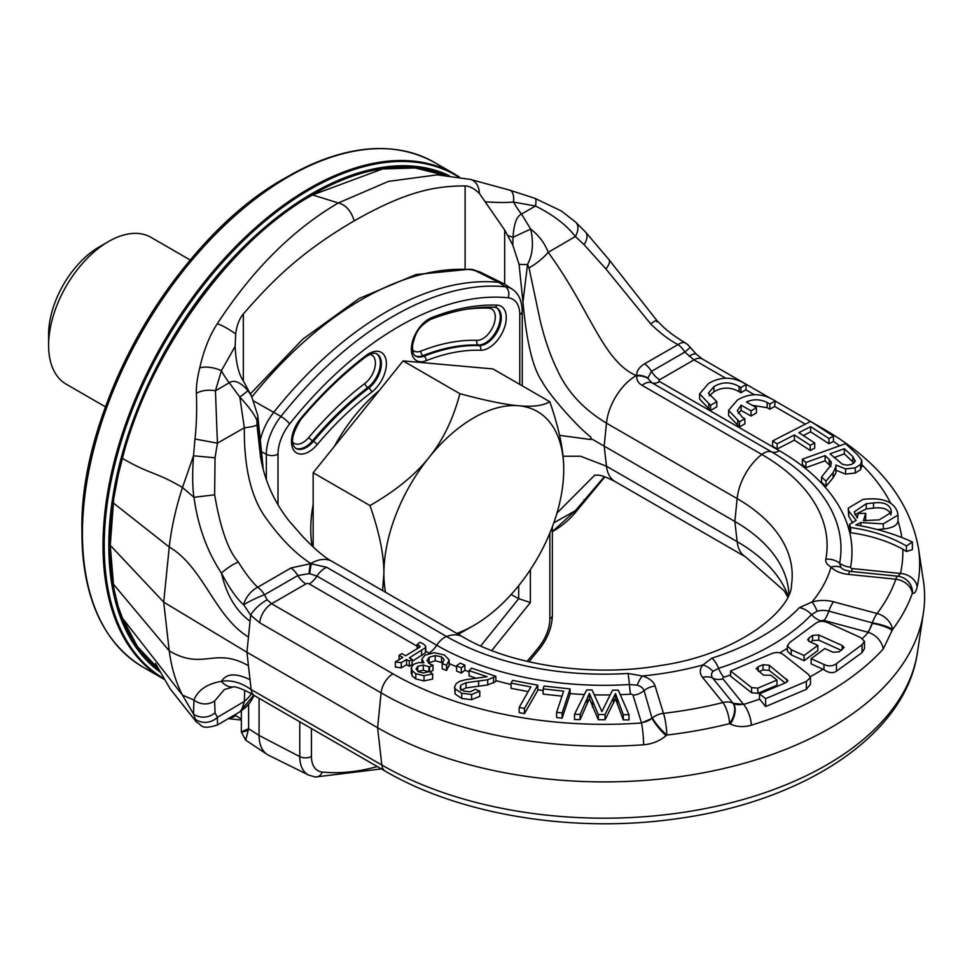 <?xml version="1.0" encoding="UTF-8"?>
<svg xmlns="http://www.w3.org/2000/svg" width="972" height="972" viewBox="0 0 972 972"><rect width="100%" height="100%" fill="white"/><g stroke="black" fill="none" stroke-linecap="round" stroke-linejoin="round"><path stroke-width="1.46" d="M354.221 220.851C351.099 210.839 345.801 204.885 338.317 202.978C292.706 229.684 252.356 269.949 217.291 323.785A16.949 3.098 32.5 0 1 235.698 334.028C236.682 325.62 239.234 318.938 243.328 313.98C275.185 277.154 304.054 250.278 354.221 220.851C404.401 192.347 433.257 185.895 465.114 185.931C469.476 186.004 474.215 188.483 479.33 193.367L504.675 230.024L512.766 245.066L519.048 264.275L522.96 302.025C526.545 341.865 532.887 368.303 541.999 381.352C547.698 392.919 576.202 425.943 590.891 437.108L590.769 438.408L734.856 521.454A184.802 106.689 180 0 1 788.28 587.635A184.802 106.689 180 0 1 788.912 594.026M425.748 651.216L428.956 653.062A16.949 9.793 120 0 0 436.744 645.262A16.949 9.793 -60 0 1 446.549 636.49L326.762 567.332L311.405 563.833A24.701 14.264 0 0 0 310.335 563.748L310.797 563.481A42.379 24.47 -60 0 1 331.999 561.379L331.999 561.379C324.514 557.381 314.904 549.253 303.13 536.957L289.219 521.089C274.213 502.087 264.663 480.776 260.569 457.156L256.985 424.995L256.985 420.633L261.614 452.903L257.714 415.214A25.43 16.111 -7.3 0 0 257.702 415.166L251.432 395.956L243.328 380.903C238.626 374.099 235.892 362.58 235.151 346.36L235.698 334.028M309.667 573.687A13.487 7.788 0 0 0 309.084 573.638L297.833 575.546L264.469 594.767L267.191 599.858L271.601 603.746L305.961 583.905A2.272 1.312 0 0 1 309.181 583.905A16.949 9.793 120 0 0 316.957 576.104L309.667 573.687A16.949 2.151 -84.8 0 1 311.405 563.833L310.797 563.481C296.193 554.174 281.892 539.922 267.908 520.713C251.797 500.264 243.936 469.294 244.337 427.777A42.379 5.917 1.2 0 0 256.985 424.995M412.116 661.373L425.457 652.868L425.493 645.821L422.954 643.683L419.795 642.298L417.146 644.509L419.977 646.21L419.916 647L405.64 655.748L401.873 653.658L399.067 655.335L402.833 657.437L395.385 661.896L401.278 662.673L406.563 659.514L409.309 661.033L412.116 659.356L409.37 657.825L425.457 647.68L425.493 645.821M425.457 652.868L425.529 651.082M620.258 694.664A247.799 143.066 0 0 0 630.561 694.154A2.272 1.312 180 0 1 633.039 695.235L641.532 722.986L652.066 718.32A16.949 3.074 48.6 0 0 666.039 735.731L666.828 735.051A16.949 2.758 -96.7 0 0 663.475 713.363A297.626 171.837 0 0 0 722.901 702.549A16.949 12.551 -38.9 0 1 733.058 703.278L712.768 678.14A13.487 7.788 180 0 1 712.95 671.348L718.575 668.299A236.791 136.712 0 0 0 811.511 614.632L817.063 611.242A13.487 7.788 180 0 1 828.837 611.133L872.358 622.858L868.336 632.371A298.659 172.433 180 0 1 862.431 638.519M395.385 661.896L395.385 667.084L401.278 667.861L406.563 664.702L409.309 666.233L412.116 664.544L412.116 659.356M411.387 672.381L412.031 675.832L415.797 678.93L424.011 680.91L432.625 679.076L432.625 673.888L429.345 671.494L423.598 672.976L418.555 671.846L416.065 668.833M417.766 671.518L423.306 670.243L428.931 671.786M429.928 671.919L432.99 670.376L432.99 665.188L429.855 664.034L426.939 660.45M428.348 663.062L435.213 660.729L442.88 662.88M426.963 660.729L429.126 657.291L435.213 655.541L441.531 656.817L444.18 659.672L442.199 663.597L442.199 668.785L446.549 670.486L449.149 665.152M456.573 665.808L456.573 670.996L461.299 673.061L464.883 670.328L464.883 665.14L460.145 663.074L456.573 665.808L461.299 667.873L464.883 665.14M574.525 714.347L574.525 719.535L580.163 719.584L589.372 698.589L598.29 719.705L605.058 719.754L615.483 698.783L623.271 719.888L629.018 719.924L629.018 714.736L618.301 690.181L612.567 690.144L601.887 711.589L592.07 689.999L586.663 689.962L574.525 714.347L580.163 714.384L589.372 693.401L598.29 714.517L605.058 714.566L615.483 693.583L623.271 714.687L629.018 714.736M543.129 688.893L563.639 691.165L556.616 712.355L556.616 717.555L562.132 718.162L570.09 694.117L570.09 688.929L544.077 686.062L543.129 688.893L543.129 694.093L561.986 696.171M511.053 683.146L530.87 686.925L519.17 707.422L519.17 712.61L524.491 713.618L537.771 690.387L537.771 685.187L512.621 680.4L511.053 683.146L511.053 688.334L528.197 691.602M460.777 690.363L466.025 687.933L487.725 684.944L495.842 681.481L495.842 676.293L471.614 668.177L469.099 670.668L469.099 675.856L476.462 678.334M469.099 670.668L487.081 676.694L465.211 679.78L459.61 681.372L456.208 683.571L454.592 686.888L455.078 693.972L461.724 698.467L471.639 699.682L479.779 696.329L479.779 691.141L475.43 689.318L470.327 691.772L463.984 691.153L460.084 688.419L460.777 685.175L466.025 682.745L487.725 679.744L495.842 676.293M461.299 673.061L461.299 667.873M446.549 670.486L446.549 665.285L449.149 659.964L444.411 654.97L434.205 652.71L424.922 655.225L421.945 658.967L421.921 662.515M449.234 665.99L449.149 659.964M442.199 663.597L446.549 665.285M429.515 671.616L429.515 666.938L432.99 665.188M416.077 669.125L417.766 666.33L423.306 665.055L429.515 666.938M421.945 658.967L423.913 662.77L418.264 662.637L413.841 664.228L411.387 667.193L412.031 670.644L415.797 673.742L424.011 675.722L432.625 673.888M411.387 667.193L411.217 673.475M812.021 422.31L823.843 429.138C878.263 460.692 909.804 500.398 918.479 548.244A315.487 182.153 180 0 1 917.191 586.833C916.061 591.693 914.531 593.88 912.574 593.394L912.331 593.309A314.454 181.545 180 0 1 892.527 629.552L883.22 649.053A315.487 182.153 180 0 1 751.405 725.161C743.75 727.384 736.752 726.995 730.397 724.006L729.608 723.618A16.949 5.516 -104.1 0 0 722.901 702.549L702.598 677.423A24.701 14.264 180 0 1 702.926 664.97A230.109 132.848 180 0 1 642.492 675.977L627.912 673.45A222.928 128.705 180 0 1 446.549 636.49A42.379 24.47 -60 0 1 462.66 636.818L331.999 561.379M712.95 671.348A16.949 12.357 41.1 0 0 702.926 664.97L711.869 658.166A222.928 128.705 0 0 0 799.361 607.658L812.021 601.996A16.949 6.233 73.8 0 1 817.063 611.242M848.544 574.403A16.949 2.406 -84.2 0 1 850.257 571.378L844.765 570.054A13.487 7.788 180 0 1 840.95 567.502A16.949 12.199 -42.9 0 0 831.072 567.101A230.109 132.848 180 0 1 812.021 601.996A24.701 14.264 180 0 1 833.575 601.802L877.096 613.526A297.626 171.837 0 0 0 895.844 579.215L848.544 574.403A24.701 14.264 180 0 1 831.072 567.101C826.965 564.55 825.216 561.913 825.836 559.192A222.928 128.705 0 0 0 761.805 454.471A42.379 24.47 120 0 0 737.141 498.612L734.856 521.454L737.141 541.647A188.033 108.56 180 0 1 788.122 595.872M840.95 567.502L839.626 563.153A236.791 136.712 0 0 0 771.622 451.919A16.949 9.793 -60 0 0 761.805 454.471L642.03 385.313C638.142 382.956 636.417 379.833 636.83 375.957A24.701 14.264 180 0 1 636.684 375.338C636.624 370.964 639.26 367.124 644.594 363.807L678.031 344.574A16.949 7.812 -58.4 0 1 685.552 343.092C668.347 332.582 663.354 327.139 656.963 320.602L656.963 320.602A16.949 2.333 137 0 0 650.669 323.907C660.34 333.311 669.465 340.2 678.031 344.574A16.949 9.793 59.9 0 1 684.823 352.083L693.984 359.895L725.78 378.254M485.514 201.811C496.716 202.613 506.048 202.698 513.508 202.055L535.499 206.015C553.092 214.763 566.384 224.921 575.363 236.512L548.232 252.319C591.353 311.891 602.786 360.819 636.21 375.605L636.684 375.338A16.949 13.754 -11 0 1 647.826 378.072L651.483 371.365L684.823 352.083A16.949 0.826 142.3 0 0 690.084 347.162A16.949 16.949 0 0 0 685.552 343.092M512.766 245.066L513.046 237.338C513.811 224.07 516.642 216.306 521.514 214.059A50.86 29.221 -120.3 0 1 513.508 202.055A16.949 7.691 107.4 0 0 509.814 190.184L534.916 198.337L561.403 211.021L575.703 222.175A16.949 10.303 133.2 0 1 575.375 236.512L584.111 244.701L605.896 268.916L650.669 323.907M752.243 405.336L767.151 407.681L769.873 409.224L769.873 404.036L775.231 400.901L774.623 406.454L805.302 424.169M709.208 395.798L713.934 391.789C722.257 386.917 730.652 386.88 739.109 391.692L740.919 392.724L740.919 387.536L746.277 384.402L745.852 389.845L754.394 394.766M740.919 392.724L745.852 389.845M917.191 586.833A16.949 13.73 -167.7 0 0 900.497 573.468L852.432 568.571A2.272 1.312 180 0 1 850.573 567.138A247.799 143.066 0 0 0 779.398 450.741L659.624 381.583A16.949 9.793 -60 0 1 651.835 382.761L647.899 378.412A13.487 7.788 180 0 1 647.826 378.072M849.577 524.321L849.577 529.509L850.658 532.717C870.219 535.463 887.594 540.942 902.806 549.156L906.439 551.501L912.368 549.63L912.368 541.999C895.176 534.114 876.331 528.44 855.822 524.941L860.828 522.559L883.293 523.859L898.007 515.075L897.496 512.244C893.876 501.503 882.357 497.214 862.954 499.401L848.192 508.198L848.702 511.041L856.125 520.36L849.577 524.321L850.658 527.529C871.787 530.493 890.376 536.641 906.439 545.997L912.368 541.999M848.192 508.198L848.702 516.229L852.699 522.851M835.908 470.241L845.628 474.105L855.226 473.036L860.609 469.658L861.739 465.418M821.559 477.021L821.559 482.209L826.03 486.365L833.113 477.799L835.884 473L835.908 465.041L845.628 468.917L855.226 467.848L860.609 464.47L861.739 460.23L857.45 454.738L845.543 443.682L802.35 459.197L805.909 462.49L825.082 455.601L829.213 459.428L831.424 463.255L830.343 465.965L821.559 477.021L826.03 481.164L833.113 472.611L836.054 466.56M802.35 459.197L802.35 464.385L805.909 467.678L825.082 460.801L830.951 466.536M803.334 435.565L810.636 431.811L828.97 443.718L833.454 441.41L833.454 436.221L810.648 421.423L772.643 440.936L777.114 443.84L794.379 434.97L810.247 445.273L814.73 442.965L798.863 432.674L810.636 426.623L828.97 438.53L833.454 436.221M772.643 440.936L772.643 446.124L777.114 449.028L794.379 440.158L810.247 450.461L814.73 448.153L814.73 442.965M769.873 409.224L774.623 406.454M738.137 413.294L741.114 410.378L751.064 416.052L756.423 412.918L756.423 407.718L746.472 402.043C753.008 398.909 759.91 399.055 767.151 402.493L769.873 404.036M775.231 400.901L773.42 399.869C761.343 392.992 749.363 393.04 737.456 400.002L728.575 410.354L728.575 415.542L739.498 426.987L744.856 423.853L744.856 418.665L742.134 417.122L737.323 410.682L741.114 405.178L751.064 410.852L756.423 407.718M746.277 384.402L744.467 383.369C732.39 376.492 720.41 376.541 708.503 383.503L699.621 393.842L699.621 399.042L710.544 410.488L716.789 406.831L716.789 401.643L708.369 393.186L713.934 386.589C722.257 381.717 730.652 381.692 739.109 386.504L740.919 387.536M699.621 393.842L710.544 405.3L716.789 401.643M710.544 410.488L710.544 405.3M767.151 407.681L767.151 402.493M751.064 416.052L751.064 410.852M741.114 410.378L741.114 405.178M739.498 426.987L739.498 421.799L744.856 418.665M728.575 410.354L739.498 421.799M877.194 529.533L883.293 529.047C892.648 527.99 897.545 525.281 897.982 520.907L898.007 515.075M906.439 551.501L906.439 545.997M850.658 532.717L850.658 527.529M863.44 520.652L865.724 513.35L858.191 513.459L857.34 518.052L854.157 511.904L866.259 503.727L873.524 502.913C883.232 501.819 889.052 504.103 890.972 509.778L891.433 512.341L879.247 519.862L863.44 520.652M865.59 520.883L865.724 513.35M860.828 525.84L860.828 522.559M854.801 514.674L866.259 508.915L873.524 508.101C883.232 507.007 889.052 509.292 890.972 514.966M866.259 508.915L866.259 503.727M861.933 466.609L861.739 460.23M833.113 477.799L833.113 472.611M826.03 486.365L826.03 481.164M825.082 460.801L825.082 455.601M805.909 467.678L805.909 462.49M830.039 453.827L844.328 448.7L852.821 456.585L855.202 461.348L851.569 464.446L846.964 465.187L842.287 464.179L830.039 453.827M855.299 460.667L855.202 461.348M834.073 457.569L844.328 453.888L844.328 448.7M844.328 453.888L854.048 463.073M217.291 323.785C209.685 335.267 203.828 349.969 199.734 367.914C197.207 378.254 196.089 386.747 196.38 393.393C196.988 410.561 196.514 425.76 194.959 439.004L217.424 443.171L215.031 457.788L214.654 494.809C220.413 528.44 228.299 550.832 238.31 561.986C245.114 573.043 251.578 581.463 257.689 587.246A16.949 9.356 129.4 0 0 243.705 604.778L250.655 615.118L259.706 622.773A16.949 9.793 120 0 1 271.601 603.746L392.992 673.827A298.659 172.433 0 0 0 641.52 722.986A16.949 1.725 85.8 0 1 643.634 744.783C652.188 744.054 659.648 741.029 666.039 735.731M267.191 599.858A16.949 5.698 139 0 0 250.655 615.118L246.937 652.261L377.598 727.712A320.432 184.996 0 0 0 713.825 770.723A320.432 184.996 0 0 0 923.4 612.955A320.432 184.996 0 0 0 923.4 580.831L918.479 548.244M811.122 658.676L811.122 663.876L823.977 669.708C828.752 673.049 832.919 673.523 836.479 671.154L862.067 652.613L864.473 648.591L864.473 641.326L860.536 637.498L827.816 622.724C823.126 620.634 818.959 620.926 815.326 623.611L789.738 642.492L787.332 645.882L791.257 649.709L804.111 655.517L817.829 645.396L809.64 641.702L807.671 639.783L808.874 638.094L812.531 635.396L818.776 634.959L842.153 645.505L844.121 647.425L839.261 651.811L833.016 652.261L824.839 648.567L811.122 658.676L823.977 664.484C828.654 666.598 832.822 666.306 836.479 663.609L862.067 644.715L864.473 641.326M759.497 693.801L759.497 699.002L765.632 706.547L806.323 689.342L810.478 684.312L810.478 677.569L808.254 674.264L783.711 654.909C780.188 652.151 776.033 651.787 771.27 653.804L730.579 670.996L751.611 687.593L757.832 688.14L776.98 680.048L770.845 675.212L763.433 675.163L756.18 668.663L758.257 666.731L763.044 664.702L769.265 665.261L787.903 680.74L785.826 682.672L759.497 693.801L765.632 698.649L806.323 681.445L810.478 677.569M751.405 725.161A16.949 6.464 -106.9 0 0 743.556 704.408L722.925 678.869A2.272 1.312 180 0 1 723.885 677.168A247.799 143.066 0 0 0 730.579 674.957M883.22 649.053A16.949 12.247 -137.6 0 0 868.336 632.371L867.717 632.201A16.949 5.856 105.1 0 0 872.285 623.356A16.949 3.949 -165.9 0 1 892.272 630.549M758.95 671.628L763.044 669.902L769.265 670.449L785.133 682.964M730.579 670.996L730.579 676.196L751.611 692.781L757.832 693.328L776.98 685.236L776.98 680.048M810.502 642.091L812.531 640.584L818.776 640.147L841.29 650.317M787.332 645.882L787.332 651.07L791.257 654.897L804.111 660.705L817.829 650.584L817.829 645.396M804.111 660.705L804.111 655.517M765.632 706.547L765.632 698.649M759.667 699.123A298.659 172.433 180 0 1 743.556 704.408L733.058 703.278A16.949 9.55 -60.4 0 1 729.608 723.618A314.454 181.545 180 0 1 666.828 735.051A16.949 3.281 47 0 1 652.431 717.956A16.949 13.632 -17 0 1 663.475 713.363L655.128 686.062A24.701 14.264 0 0 0 642.492 675.977A16.949 6.549 -72.8 0 0 637.195 685.139L629.394 684.531A236.791 136.712 180 0 1 436.744 645.262L316.957 576.104A16.949 9.793 -60 0 1 326.762 567.332M730.397 724.006A16.949 9.501 -62.5 0 0 733.459 703.509A16.949 12.551 -38.9 0 0 743.264 704.056M641.399 722.597A16.949 13.632 163 0 0 652.066 718.32L644.084 690.642A13.487 7.788 0 0 0 637.195 685.139M239.464 712.075L239.817 711.869A25.43 19.391 58.6 0 0 240.011 711.759L217.485 724.978C200.001 730.446 202.152 724.577 196.478 722.123L193.513 714.08L193.963 700.034C197.972 690.011 207.133 683.778 221.482 681.336C231.154 679.744 241.044 682.49 251.153 689.573L246.937 652.261L163.709 602.142L169.237 547.042C171.449 527.735 175.859 507.882 182.481 487.482C155.556 471.602 149.396 474.275 122.46 458.395C146.687 358.875 228.882 240.643 312.571 194.935L382.543 168.958L415.093 167.962L444.289 175.191M194.959 718.903A16.949 15.795 -30.1 0 0 217.424 717.348L244.337 701.407A42.379 37.58 -2.5 0 0 251.384 693.887M253.716 695.211L239.817 711.869C241.178 711.091 242.684 707.604 244.337 701.407L244.701 690.351M217.485 724.978L217.424 717.348L215.031 712.828L214.654 700.97L224.35 689.537L232.952 687.034C234.544 685.685 246.293 690.436 254.579 695.709L385.252 771.148A16.949 9.793 120 0 1 381.826 765.025L377.598 727.712L381.097 692.854A315.487 182.153 0 0 0 643.634 744.783M158.485 668.858L137.441 646.587L122.46 618.18L118.244 606.698A286.461 165.386 120 0 0 158.922 669.647M312.571 194.935L338.317 202.978L388.484 181.375L437.242 174.851M445.407 175.276A286.461 165.386 120 0 0 118.244 474.749L122.46 458.395M118.244 474.749L113.736 498.672A286.461 165.386 120 0 0 110.006 545.474A286.461 165.386 120 0 0 113.736 587.975L110.261 545.328L113.736 498.672M215.031 712.828A16.949 15.88 -15.3 0 1 193.513 714.08L182.481 695.126C175.859 682.368 171.449 667.618 169.237 650.863L163.709 602.142L110.261 545.328M113.736 587.975L118.244 606.698M164.487 679.501L163.381 678.869A291.393 168.241 -60 0 1 103.02 545.474A291.393 168.241 -60 0 1 230.218 252.222A291.393 168.241 -60 0 1 454.775 174.158L434.18 162.275A291.393 168.241 120 0 0 209.636 240.339A291.393 168.241 120 0 0 82.438 533.592A291.393 168.241 120 0 0 142.787 666.986C103.008 642.553 82.717 597.853 81.94 532.899L81.94 530.25A287.651 166.078 -60 0 1 285.343 177.949L287.639 176.625A290.895 167.949 120 0 0 81.94 532.899A290.895 167.949 120 0 0 106.24 630.852M105.498 406.867L66.157 384.147A84.771 48.94 -60 0 1 48.6 345.339A84.771 48.94 -60 0 1 56.631 306.095A84.771 48.94 -60 0 1 108.536 241.53A84.771 48.94 -60 0 1 150.927 237.326L190.269 260.046M48.6 345.339L48.6 334.526A71.527 41.298 -60 0 1 55.38 301.417A71.527 41.298 -60 0 1 99.18 246.937L108.536 241.53M194.959 439.004L193.513 455.795C192.274 473.643 192.42 487.47 193.963 497.3C197.972 526.241 207.133 551.525 221.482 573.164C229.647 588.607 237.059 599.153 243.705 604.778A16.949 1.871 155.2 0 1 264.469 594.767A16.949 9.793 -119.9 0 0 257.689 587.246L290.968 567.976L310.335 563.748A16.949 1.555 -86.3 0 0 309.084 573.638M590.769 438.408L590.891 439.563L559.556 435.335M563.007 456.233L580.551 456.233L606.467 466.208L604.183 446.002L606.467 423.16L737.141 498.612A188.033 108.56 0 0 1 791.5 584.792C792.168 608.581 740.445 653.901 661.252 665.383C591.814 677.727 509.863 665.018 462.66 636.818M534.916 198.337A16.949 3.742 108.9 0 1 535.499 206.015L521.514 214.059L530.712 229.125C533.786 243.049 532.717 254.822 527.517 264.445L529.035 267.932L539.946 319.509C544.466 338.73 550.261 355.594 557.357 370.101C567.065 391.546 583.431 409.224 606.467 423.16A42.379 24.47 120 0 1 636.21 375.605L636.83 375.957A16.949 13.669 -15.2 0 1 647.899 378.412M519.048 264.275A25.43 12.527 -175.1 0 0 527.517 264.445L522.96 302.025M529.035 267.932A42.379 22.453 147.4 0 0 548.232 252.319C544.709 243.134 538.877 235.406 530.712 229.125A25.43 0.96 154.6 0 0 513.046 237.338A50.86 5.577 18.2 0 0 507.603 235.467M509.814 190.184L470.363 179.407A16.949 12.915 104.4 0 1 479.33 193.367M556.956 513.107L594.815 475.077C597.513 476.073 597.136 472.392 615.021 481.517L615.021 481.517A42.379 24.47 -60 0 1 606.467 466.208L737.141 541.647A42.379 24.47 -60 0 0 745.694 556.968L784.234 590.867L787.636 596.893M604.9 476.851L577.55 509.875A16.949 5.249 -142.5 0 1 575.375 510.689L604.353 476.669M552.351 531.648L575.363 510.689L553.797 522.851M241.348 719.086L235.698 715.586L235.406 714.469M228.991 718.247A16.949 14.288 -78.8 0 0 235.698 715.586M263.266 469.512L261.614 452.903M251.432 395.956L247.86 390.44C240.242 382.02 234.058 379.457 229.295 382.761L239.817 397.074C249.282 407.304 255.004 415.153 256.985 420.633A25.43 16.111 -7.3 0 0 257.714 415.214L257.714 415.263M196.38 393.393A16.949 9.003 -0.1 0 1 215.432 390.817L217.424 443.171L244.337 427.777L239.817 397.074A25.43 1.616 -33.6 0 0 247.86 390.44A50.86 37.398 137.8 0 1 246.256 386.358M235.151 346.36L221.385 370.709L215.432 390.817L229.295 382.761A50.86 29.512 -119.7 0 1 221.385 370.709A16.949 7.083 13.8 0 0 199.734 367.914M312.085 545.972A124.61 71.94 -60 0 1 313.166 504.274M334.247 446.525A124.61 71.94 -60 0 1 379.335 390.44M511.138 594.512L518.708 598.703L530.372 602.519L491.747 650.56M260.411 439.538A42.379 24.47 -60 0 1 273.849 412.189A313.652 181.084 -60 0 1 498.745 282.342A42.379 24.47 -60 0 1 503.946 283.812A42.379 24.47 -60 0 1 505.513 284.711L512.159 289.146A41.869 24.178 120 0 0 505.464 286.789A313.142 180.792 120 0 0 280.932 416.429A41.869 24.178 120 0 0 266.34 454.325L266.34 479.646M519.765 384.39L519.765 314.576A33.413 19.282 120 0 0 508.113 297.784A8.481 6.695 -84.2 0 0 505.464 286.789L498.745 282.342L473.972 270.034A8.481 6.002 -81.2 0 0 472.55 269.548L480.217 272.075L471.675 269.754A8.481 6.683 -85.2 0 0 469.731 269.208L415.943 274.566L359.154 298.489L302.79 339.167L250.339 393.903M471.675 269.754A311.842 180.051 120 0 0 252.331 396.394L251.918 396.916M241.348 710.872L241.348 732.074L245.685 740.129L248.613 728.745C239.574 732.487 238.99 733.155 246.876 730.75M259.074 698.297L259.074 735.452A42.379 24.47 120 0 0 267.081 754.381A42.379 24.47 120 0 0 268.649 755.28L308.707 775.109L315.414 777.017L381.352 768.901M472.55 269.548L469.731 269.208M313.166 547.005L313.166 472.757L403.076 360.904L492.986 368.935L549.812 401.74C543.032 405.725 532.68 407.061 518.769 405.761C505.112 404.595 485.49 400.586 459.902 393.709C453.122 419.272 442.77 440.595 428.846 457.666C415.202 474.883 395.58 490.848 369.992 505.562C379.396 532.571 384.025 555.231 383.891 573.529L382.579 590.587M403.076 360.904L459.902 393.709M456.755 633.404A127.15 73.41 120 0 0 473.814 625.446A127.15 73.41 120 0 0 518.769 585.581A127.15 73.41 120 0 0 563.724 469.707C563.857 451.409 559.216 428.749 549.812 401.74M473.814 625.446L458.322 634.315M313.166 472.757L369.992 505.562M563.724 469.707A127.15 73.41 120 0 0 518.769 405.761A127.15 73.41 120 0 0 428.846 457.666A127.15 73.41 120 0 0 383.891 573.529A127.15 73.41 120 0 0 385.532 592.288M877.096 613.526A16.949 5.856 105.1 0 0 872.358 622.858A16.949 3.511 -166.7 0 1 892.527 629.552A16.949 12.697 37 0 0 877.096 613.526M897.557 576.189A16.949 2.406 -84.2 0 0 895.844 579.215A16.949 13.559 -160.6 0 1 912.331 593.309A16.949 16.378 -61.7 0 0 903.887 578.133L903.887 578.133A16.949 16.949 0 0 0 897.557 576.189L850.257 571.378M912.574 593.394A16.949 16.439 -67.8 0 0 903.304 577.842M902.806 549.156A298.659 172.433 180 0 1 900.497 573.468L897.958 576.36M828.97 443.718L828.97 438.53M810.636 431.811L810.636 426.623M810.247 450.461L810.247 445.273M794.379 440.158L794.379 434.97M777.114 449.028L777.114 443.84M417.146 648.871L417.146 644.509M399.067 659.696L399.067 655.335M401.278 667.861L401.278 662.673M406.563 664.702L406.563 659.514M409.309 666.233L409.309 661.033M623.271 719.888L623.271 714.687M615.483 698.783L615.483 693.583M605.058 719.754L605.058 714.566M598.29 719.705L598.29 714.517M589.372 698.589L589.372 693.401M580.163 719.584L580.163 714.384M562.132 718.162L562.132 712.962L570.09 688.929M556.616 712.355L562.132 712.962M524.491 713.618L524.491 708.43L537.771 685.187M519.17 707.422L524.491 708.43M454.592 686.888L455.078 688.784L461.724 693.267L471.639 694.494L479.779 691.141M305.961 583.905A16.949 9.793 60 0 1 297.833 575.546A16.949 9.793 -119.9 0 0 290.968 567.976M309.181 583.905L417.146 646.246M464.883 670.218A247.799 143.066 0 0 0 469.099 671.846M495.842 680.57A247.799 143.066 0 0 0 511.053 684.482M537.771 689.731A247.799 143.066 0 0 0 543.129 690.557M570.09 693.607A247.799 143.066 0 0 0 584.403 694.518M594.293 694.859A247.799 143.066 0 0 0 610.161 694.931M449.234 663.548A247.799 143.066 0 0 0 456.573 666.816M630.561 694.154A16.949 1.47 86.5 0 1 629.394 684.531A16.949 1.47 -93.5 0 0 627.912 673.45M441.531 662.005L441.531 656.817M435.213 660.729L435.213 655.541M429.126 662.479L429.126 657.291M428.931 671.688L428.931 666.585M423.306 670.243L423.306 665.055M417.766 671.397L417.766 666.33M424.011 680.91L424.011 675.722M415.797 678.93L415.797 673.742M412.031 675.832L412.031 670.644M656.768 321.853A16.949 2.333 137 0 0 656.963 320.602L608.982 259.67A16.949 6.245 141.6 0 1 605.896 268.916M823.843 429.138A16.949 9.793 120 0 0 821.352 428.373M690.084 347.162L696.341 354.245L702.452 359.057A16.949 9.793 120 0 0 693.984 359.895L659.624 379.736A2.272 1.312 0 0 0 659.624 381.583M861.933 464.798A298.659 172.433 180 0 1 890.729 503.289M833.466 441.41A298.659 172.433 180 0 1 839.626 445.808M708.734 409.455L708.734 404.267M739.109 391.692L739.109 386.504M713.934 391.789L713.934 386.589M737.687 425.955L737.687 420.767M897.982 520.907A298.659 172.433 180 0 1 901.797 537.516M848.702 516.229L848.702 511.041M883.293 529.047L883.293 523.859M873.524 508.101L873.524 502.913M890.972 514.553L890.972 509.778M860.609 469.658L860.609 464.47M855.226 473.036L855.226 467.848M845.628 474.105L845.628 468.917M835.884 473L835.884 467.811M830.951 464.908L830.951 461.348M829.213 464.628L829.213 459.428M852.821 461.785L852.821 456.585M823.029 669.246A298.659 172.433 180 0 1 810.308 676.682M820.769 621.412A247.799 143.066 0 0 0 821.146 621.011A2.272 1.312 180 0 1 824.098 620.464L867.717 632.201M779.726 652.88A247.799 143.066 0 0 0 787.332 648.275M862.067 652.613L862.067 644.715M836.479 671.154L836.479 663.609M823.977 669.708L823.977 664.484M842.153 649.685L842.153 645.505M818.776 640.147L818.776 634.959M812.531 640.584L812.531 635.396M808.874 641.313L808.874 638.094M791.257 654.897L791.257 649.709M806.323 689.342L806.323 681.445M786.785 682.198L786.785 679.088M769.265 670.449L769.265 665.261M763.044 669.902L763.044 664.702M758.257 671.081L758.257 666.731M757.832 693.328L757.832 688.14M751.611 692.781L751.611 687.593M633.039 695.235A16.949 13.632 163 0 0 644.084 690.642A16.949 13.632 -17 0 1 655.128 686.062M392.992 673.827A16.949 9.793 120 0 0 381.097 692.854L259.706 622.773M254.579 695.709A16.949 9.793 120 0 1 251.153 689.573L381.826 765.025A314.454 181.545 0 0 0 711.783 807.234A314.454 181.545 0 0 0 917.447 652.406L923.4 612.955M214.654 700.97A16.949 15.892 20.2 0 1 193.963 700.034L182.481 695.126L122.46 618.18M575.703 222.175L585.496 232.004A16.949 9.258 137.1 0 1 584.111 244.701M449.185 175.616A287.651 166.078 120 0 0 230.024 260.946A287.651 166.078 120 0 0 108.815 545.766A287.651 166.078 120 0 0 160.38 672.272M248.455 637.037C214.678 616.527 203.099 566.64 169.237 547.042L113.335 502.986M113.335 584.123L169.237 650.863C203.099 670.911 214.678 646.502 248.455 665.735M232.952 687.034A16.949 14.361 87 0 1 221.482 681.336C226.379 673.365 235.892 672.818 250.035 679.72M163.989 678.65A290.895 167.949 -60 0 1 104.223 545.766A290.895 167.949 -60 0 1 233.159 250.958A290.895 167.949 -60 0 1 458.334 176.855M384.608 148.68A290.895 167.949 120 0 0 287.639 176.625C344.282 144.816 393.125 140.029 434.18 162.275M215.031 457.788L193.513 455.795L182.481 487.482L193.963 497.3L214.654 494.809M238.31 561.986A16.949 4.338 -33.3 0 0 221.482 573.164C226.379 594.706 235.892 610.732 250.035 621.217M243.328 380.903L243.328 313.98M465.114 268.892L465.114 185.931M504.675 284.201L504.675 230.024M586.359 498.575A16.949 6.719 -141.6 0 1 584.111 499.742M254.166 695.466L250.205 702.306L245.782 707.337L240.011 711.759A25.43 19.391 58.6 0 0 240.424 711.492M508.113 297.784A304.673 175.908 120 0 0 289.644 423.913A33.413 19.282 120 0 0 278.004 454.143L278.004 504.796M480.593 350.272A246.536 142.337 120 0 0 426.125 360.709A24.725 14.276 -60 0 1 411.581 346.008A24.725 14.276 -60 0 1 431.58 317.674A295.986 170.89 -60 0 1 496.984 305.147A24.725 14.276 -60 0 1 504.237 328.257A24.725 14.276 -60 0 1 480.593 350.272A3.536 2.758 -88 0 0 479.269 345.607A250.071 144.378 120 0 0 424.011 356.202A21.19 12.235 -60 0 1 415.761 356.104C413.1 354.999 412.092 350.928 412.76 343.894C415.566 335.304 415.943 328.184 430.377 319.521C453.013 310.639 474.336 306.545 494.371 307.237L496.886 307.917A21.19 12.235 -60 0 1 498.344 329.593A21.19 12.235 -60 0 1 479.269 345.607L478.273 345.036A250.071 144.378 120 0 0 423.014 355.618A21.19 12.235 -60 0 1 415.323 355.825M371.644 392.166A246.536 142.337 120 0 0 317.164 444.629A24.725 14.276 -60 0 1 293.532 449.902A24.725 14.276 -60 0 1 300.773 418.434A295.986 170.89 -60 0 1 366.177 355.436A24.725 14.276 -60 0 1 386.176 360.673A24.725 14.276 -60 0 1 371.644 392.166A3.536 1.701 -127.2 0 0 368.752 388.095A250.071 144.378 120 0 0 313.494 441.312A21.19 12.235 -60 0 1 295.877 448.444C290.106 443.827 291.807 434.095 300.98 419.26C321.416 394.972 343.031 374.159 365.824 356.809C371.17 353.322 374.9 352.386 377.015 354.002A21.19 12.235 -60 0 1 380.66 369.482A21.19 12.235 -60 0 1 368.752 388.095L367.756 387.524A250.071 144.378 120 0 0 312.498 440.741A21.19 12.235 -60 0 1 295.439 448.153M518.708 585.654L518.708 598.703L480.703 645.979M519.765 314.576A8.481 4.896 0 0 0 522.243 311.113C521.891 300.591 518.526 293.265 512.159 289.146M289.644 423.913A8.481 1.737 -141.5 0 0 280.932 416.429L253.838 401.084M278.004 454.143A8.481 4.896 180 0 1 266.34 454.325L261.517 451.822M530.372 569.665L530.372 602.519M527.055 661.361A302.316 174.547 120 0 0 539.035 646.89A31.055 17.933 120 0 0 549.86 618.787L549.86 533.093M311.441 728.526L311.441 756.435A31.055 17.933 120 0 0 322.267 772.047A302.316 174.547 120 0 0 377.282 766.543M549.86 618.787A8.481 4.896 0 0 0 552.351 615.325L552.351 526.824M539.035 646.89A8.481 1.737 38.5 0 1 539.679 648.701C547.795 638.203 552.023 627.074 552.351 615.325M252.331 396.394A8.481 1.81 -141.1 0 0 251.408 395.92M299.777 721.795L299.777 756.617L259.074 735.452L248.613 728.745L248.613 704.348M311.441 756.435A8.481 4.896 180 0 1 299.777 756.617A39.524 22.818 120 0 0 308.707 775.109M322.267 772.047A8.481 6.695 95.8 0 1 315.414 777.017M426.125 360.709A3.536 2.333 -111.5 0 0 424.011 356.202L423.014 355.618A3.536 2.333 -111.5 0 1 420.912 351.099A17.666 10.194 -60 0 1 412.505 349.774M431.58 317.674A3.536 2.333 68.5 0 1 430.377 319.521M496.984 305.147A3.536 2.758 92 0 1 494.371 307.237M496.425 307.674A21.19 12.235 -60 0 1 497.117 329.508A21.19 12.235 -60 0 1 478.273 345.036A3.536 2.758 -88 0 1 476.948 340.37A253.607 146.42 120 0 0 420.912 351.099M465.758 309.339A288.927 166.807 -60 0 1 488.649 308.136A17.666 10.194 -60 0 1 493.825 324.636A17.666 10.194 -60 0 1 476.948 340.37M488.649 308.136A3.536 2.758 92 0 1 489.171 307.164M317.164 444.629A3.536 0.851 -140 0 0 313.494 441.312L312.498 440.741A3.536 0.851 -140 0 1 308.829 437.424A17.666 10.194 -60 0 1 292.621 442.114M300.773 418.434A3.536 0.851 40 0 1 300.98 419.26M366.177 355.436A3.536 1.701 52.8 0 1 365.824 356.809M376.541 353.772A21.19 12.235 -60 0 1 379.542 369.396A21.19 12.235 -60 0 1 367.756 387.524A3.536 1.701 -127.2 0 1 364.865 383.454A253.607 146.42 120 0 0 308.829 437.424M369.895 354.355A17.666 10.194 -60 0 1 375.107 366.42A17.666 10.194 -60 0 1 364.865 383.454M702.598 677.423A16.949 12.551 -38.9 0 1 712.768 678.14A16.949 12.551 -38.9 0 0 722.925 678.869M711.869 658.166A16.949 6.683 72.3 0 1 718.575 668.299A16.949 6.683 72.3 0 0 723.885 677.168M799.361 607.658A16.949 12.126 43.7 0 1 811.511 614.632A16.949 12.126 43.7 0 0 821.146 621.011M833.575 601.802A16.949 5.856 105.1 0 0 828.837 611.133A16.949 5.856 105.1 0 1 824.098 620.464M825.836 559.192A16.949 13.766 10.5 0 1 839.626 563.153A16.949 13.766 10.5 0 0 850.573 567.138M779.398 450.741A16.949 9.793 -60 0 1 771.622 451.919L651.835 382.761A16.949 9.793 -60 0 0 642.03 385.313M644.594 363.807A16.949 9.793 59.9 0 1 651.483 371.365A16.949 9.793 60 0 0 659.624 379.736M696.341 354.245A16.949 4.763 134.5 0 0 689.112 356.262M852.432 568.571A16.949 2.406 -84.2 0 1 851.071 571.463M899.829 573.395A16.949 2.406 -84.2 0 1 898.444 576.299M418.932 647.777L418.932 645.347M421.629 655.675L421.629 650.487M617.159 703.801L617.159 698.613M613.478 703.291L613.478 698.103M592.483 707.276L592.483 702.088M587.149 703.898L587.149 698.71M493.521 683.122L493.521 677.934M487.725 684.944L487.725 679.744M478.601 686.171L478.601 680.971M466.025 687.933L466.025 682.745M460.777 689.367L460.777 685.175M471.639 699.682L471.639 694.494M461.724 698.467L461.724 693.267M455.078 693.972L455.078 688.784M425.748 646.757L425.748 651.945M702.452 359.057L770.565 398.374M775.231 401.072L810.563 421.471M917.447 652.406C905.795 735.549 802.775 802.107 675.807 818.861C573.589 833.429 460.363 815.131 385.252 771.148M196.478 722.123L170.088 688.723L155.399 663.39M585.496 232.004L608.982 259.67M163.381 678.869L142.787 666.986M459.477 177.062L454.775 174.158M81.94 530.25C79.169 406.247 176.527 237.593 285.343 177.949M470.363 179.407L437.388 174.851M745.694 556.968L615.021 481.517M577.55 509.875C570.795 518.647 562.387 525.913 552.315 531.672M228.347 718.624L241.348 720.07M522.243 385.823L522.243 311.113M245.685 740.129L267.081 754.381M528.902 661.786L539.679 648.701M480.217 272.075L503.946 283.812"/></g></svg>

